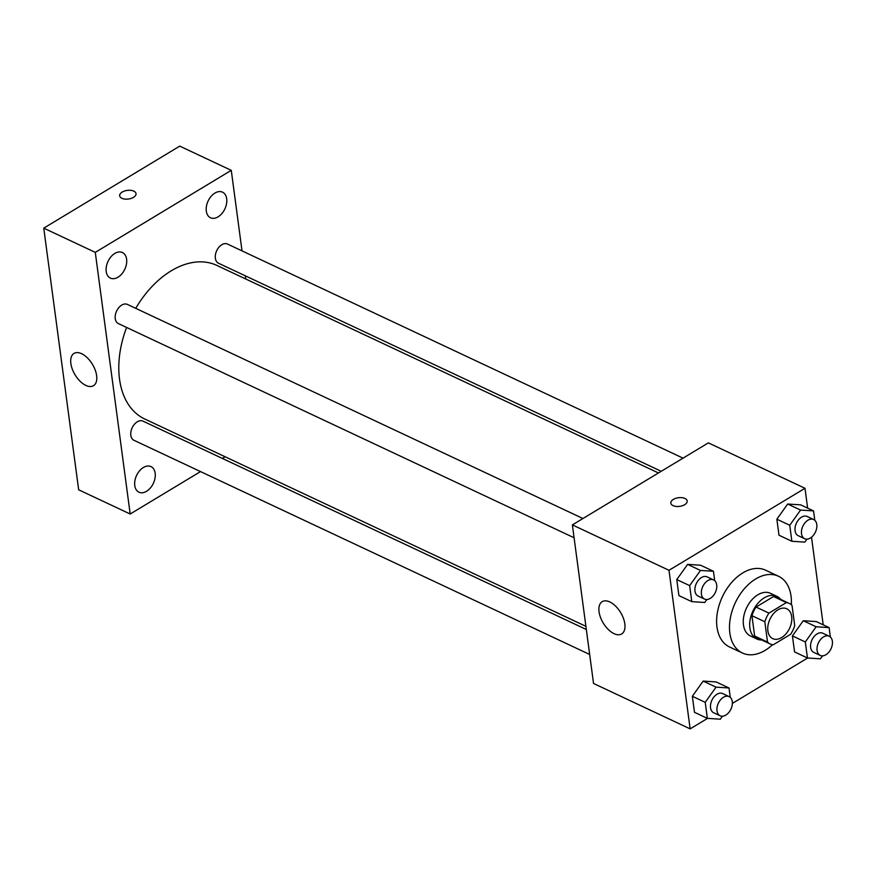 <?xml version="1.0" encoding="UTF-8"?>
<svg xmlns="http://www.w3.org/2000/svg" width="875" height="875" viewBox="0 0 875 875"><rect width="100%" height="100%" fill="white"/><g stroke="black" fill="none" stroke-linecap="round" stroke-linejoin="round"><path stroke-width="1.31" d="M777.919 609.842A16.494 10.817 -64.8 0 1 786.789 608.781A16.494 10.817 -64.8 0 1 789.556 628.316A16.494 10.817 -64.8 0 1 772.756 638.641A16.494 10.817 -64.8 0 1 768.064 625.1A16.494 10.817 -64.8 0 1 777.919 609.842M764.816 621.742L767.528 642.086A22.4 14.678 -64.8 0 0 770.252 643.978A22.4 14.678 -64.8 0 0 773.172 644.831L790.606 634.309A22.4 14.678 -64.8 0 0 794.73 625.68L792.017 605.336A22.4 14.678 -64.8 0 0 789.305 603.444A22.4 14.678 -64.8 0 0 786.384 602.591L768.939 613.112A22.4 14.678 -64.8 0 0 764.816 621.742L751.931 615.694L754.644 636.027L767.528 642.086M786.384 602.591L773.5 596.542L756.055 607.064L768.939 613.112M773.5 596.542A22.4 14.678 -64.8 0 1 776.42 597.395L789.305 603.444M770.252 643.978L757.367 637.93A22.4 14.678 -64.8 0 1 754.644 636.027M751.931 615.694A22.4 14.678 -64.8 0 1 756.055 607.064M780.763 599.43A23.559 15.455 115.2 0 0 776.913 596.334A23.559 15.455 115.2 0 0 752.905 611.089A23.559 15.455 115.2 0 0 756.864 638.991A23.559 15.455 115.2 0 0 761.709 639.975M756.864 638.991L750.422 635.961A23.559 15.455 -64.8 0 1 743.717 616.623A23.559 15.455 -64.8 0 1 757.805 594.814A23.559 15.455 -64.8 0 1 770.47 593.305L776.913 596.334M772.538 644.733A42.416 27.814 -64.8 0 1 742.405 653.023A42.416 27.814 -64.8 0 1 730.33 618.209A42.416 27.814 -64.8 0 1 755.694 578.955A42.416 27.814 -64.8 0 1 778.487 576.242A42.416 27.814 -64.8 0 1 791.328 604.723M742.405 653.023L729.531 646.964A42.416 27.814 -64.8 0 1 717.445 612.161A42.416 27.814 -64.8 0 1 742.809 572.895A42.416 27.814 -64.8 0 1 765.614 570.194L778.487 576.242M830.364 637L829.117 627.616L816.233 621.556L803.261 620.725L792.433 635.917L794.566 651.93L807.45 657.989L820.422 658.82L822.533 655.856M730.275 697.364L729.017 687.98L716.133 681.931L703.172 681.089L692.344 696.281L694.477 712.305L707.361 718.353L720.333 719.195L722.444 716.22M807.636 508.134L804.989 488.283L668.992 570.303L690.145 728.875L707.558 718.375M732.364 703.413L807.658 658M823.211 624.837L811.519 537.206M814.789 520.286L813.542 510.902L800.658 504.853L787.686 504.022L776.858 519.203L779.002 535.227L791.875 541.286L804.847 542.117L806.969 539.142M714.7 580.661L713.453 571.277L700.569 565.217L687.597 564.386L676.769 579.578L678.902 595.591L691.786 601.65L704.758 602.481L706.869 599.517M690.145 728.875L593.534 683.462L572.37 524.891L708.367 442.87L804.989 488.283M572.37 524.891L668.992 570.303M609.82 601.945A18.856 10.161 58.9 0 1 623.383 618.231A18.856 10.161 58.9 0 1 621.677 633.948A18.856 10.161 58.9 0 1 603.236 623.044A18.856 10.161 58.9 0 1 602.197 601.661A18.856 10.161 58.9 0 1 609.82 601.945M670.841 503.136A8.247 4.364 172.4 0 1 673.378 499.406A8.247 4.364 172.4 0 1 681.986 497.667A8.247 4.364 172.4 0 1 687.192 500.959A8.247 4.364 172.4 0 1 679.591 506.373A8.247 4.364 172.4 0 1 670.841 503.136A8.247 4.364 172.4 0 1 673.378 499.395A8.247 4.364 172.4 0 1 681.986 497.678A8.247 4.364 172.4 0 1 687.192 500.959M135.745 308.339A84.831 55.617 -64.8 0 1 171.216 270.823A84.831 55.617 -64.8 0 1 216.814 265.398L658.47 472.97M585.911 626.336L144.648 418.95A84.831 55.617 -64.8 0 1 126.602 327.458M582.947 518.514L127.411 304.423A10.598 6.945 115.2 0 0 116.616 311.052A10.598 6.945 115.2 0 0 118.398 323.597L574.087 537.764M661.227 471.308L218.487 263.222A10.598 6.945 -64.8 0 1 215.469 254.527A10.598 6.945 -64.8 0 1 221.802 244.727A10.598 6.945 -64.8 0 1 227.5 244.048L683.047 458.15M589.663 654.467L133.963 440.3A10.598 6.945 -64.8 0 1 130.944 431.605A10.598 6.945 -64.8 0 1 137.287 421.805A10.598 6.945 -64.8 0 1 142.975 421.127L586.327 629.497M245.777 279.016L245.35 275.855M242.014 250.873L231.273 170.341L95.277 252.372L130.189 514.008L200.528 471.581M222.348 458.423L225.105 456.761M214.911 193.069A14.142 9.275 115.2 0 0 206.456 206.15A14.142 9.275 115.2 0 0 210.481 217.755A14.142 9.275 115.2 0 0 224.886 208.895A14.142 9.275 115.2 0 0 222.512 192.161A14.142 9.275 115.2 0 0 214.911 193.069M114.822 253.433A14.142 9.275 115.2 0 0 106.367 266.525A14.142 9.275 115.2 0 0 110.392 278.119A14.142 9.275 115.2 0 0 124.797 269.27A14.142 9.275 115.2 0 0 122.423 252.536A14.142 9.275 115.2 0 0 114.822 253.433M143.38 467.502A14.142 9.275 115.2 0 0 134.925 480.594A14.142 9.275 115.2 0 0 138.95 492.188A14.142 9.275 115.2 0 0 153.355 483.339A14.142 9.275 115.2 0 0 150.981 466.605A14.142 9.275 115.2 0 0 143.38 467.502M231.273 170.341L179.747 146.125L43.75 228.145L78.663 489.792L130.189 514.008M43.75 228.145L95.277 252.372M119.678 195.803A8.247 4.364 172.4 0 1 122.216 192.062A8.247 4.364 172.4 0 1 130.823 190.334A8.247 4.364 172.4 0 1 136.03 193.616A8.247 4.364 172.4 0 1 128.428 199.03A8.247 4.364 172.4 0 1 119.678 195.792A8.247 4.364 172.4 0 1 122.216 192.062A8.247 4.364 172.4 0 1 130.823 190.334A8.247 4.364 172.4 0 1 136.03 193.616M70.864 363.508A18.856 10.161 58.9 0 1 74.014 353.423A18.856 10.161 58.9 0 1 92.444 364.317A18.856 10.161 58.9 0 1 93.483 385.711A18.856 10.161 58.9 0 1 80.106 381.259A18.856 10.161 58.9 0 1 70.864 363.508M713.453 571.277L700.481 570.445L689.653 585.627L691.786 601.65M704.55 599.08L698.108 596.05A10.598 6.945 -64.8 0 1 695.089 587.355A10.598 6.945 -64.8 0 1 701.433 577.555A10.598 6.945 -64.8 0 1 707.12 576.877L713.562 579.906A10.598 6.945 -64.8 0 1 715.345 592.441A10.598 6.945 -64.8 0 1 704.55 599.08A10.598 6.945 -64.8 0 1 701.531 590.384A10.598 6.945 -64.8 0 1 707.875 580.573A10.598 6.945 -64.8 0 1 713.562 579.906M700.569 565.217L687.597 564.386L700.481 570.445M687.597 564.386L676.769 579.578L689.653 585.627M676.769 579.578L678.902 595.591M729.017 687.98L716.056 687.148L705.217 702.341L707.361 718.353M720.125 715.783L713.683 712.764A10.598 6.945 -64.8 0 1 710.664 704.069A10.598 6.945 -64.8 0 1 716.997 694.258A10.598 6.945 -64.8 0 1 722.695 693.58L729.137 696.609A10.598 6.945 -64.8 0 1 730.92 709.155A10.598 6.945 -64.8 0 1 720.125 715.783A10.598 6.945 -64.8 0 1 717.106 707.087A10.598 6.945 -64.8 0 1 723.439 697.288A10.598 6.945 -64.8 0 1 729.137 696.609M716.133 681.931L703.172 681.089L716.056 687.148M703.172 681.089L692.344 696.281L705.217 702.341M692.344 696.281L694.477 712.305M813.542 510.902L800.57 510.07L789.742 525.263L791.875 541.286M804.65 538.705L798.208 535.686A10.598 6.945 -64.8 0 1 795.189 526.991A10.598 6.945 -64.8 0 1 801.522 517.18A10.598 6.945 -64.8 0 1 807.22 516.502L813.662 519.531A10.598 6.945 -64.8 0 1 815.434 532.077A10.598 6.945 -64.8 0 1 804.65 538.705A10.598 6.945 -64.8 0 1 801.631 530.009A10.598 6.945 -64.8 0 1 807.964 520.209A10.598 6.945 -64.8 0 1 813.662 519.531M800.658 504.853L787.686 504.022L800.57 510.07M787.686 504.022L776.858 519.203L789.742 525.263M776.858 519.203L779.002 535.227M829.117 627.616L816.145 626.773L805.317 641.966L807.45 657.989M820.214 655.419L813.772 652.389A10.598 6.945 -64.8 0 1 810.753 643.694A10.598 6.945 -64.8 0 1 817.097 633.894A10.598 6.945 -64.8 0 1 822.784 633.216L829.227 636.234A10.598 6.945 -64.8 0 1 831.009 648.78A10.598 6.945 -64.8 0 1 820.214 655.419A10.598 6.945 -64.8 0 1 817.195 646.723A10.598 6.945 -64.8 0 1 823.539 636.913A10.598 6.945 -64.8 0 1 829.227 636.234M816.233 621.556L803.261 620.725L816.145 626.773M803.261 620.725L792.433 635.917L805.317 641.966M792.433 635.917L794.566 651.93"/></g></svg>
